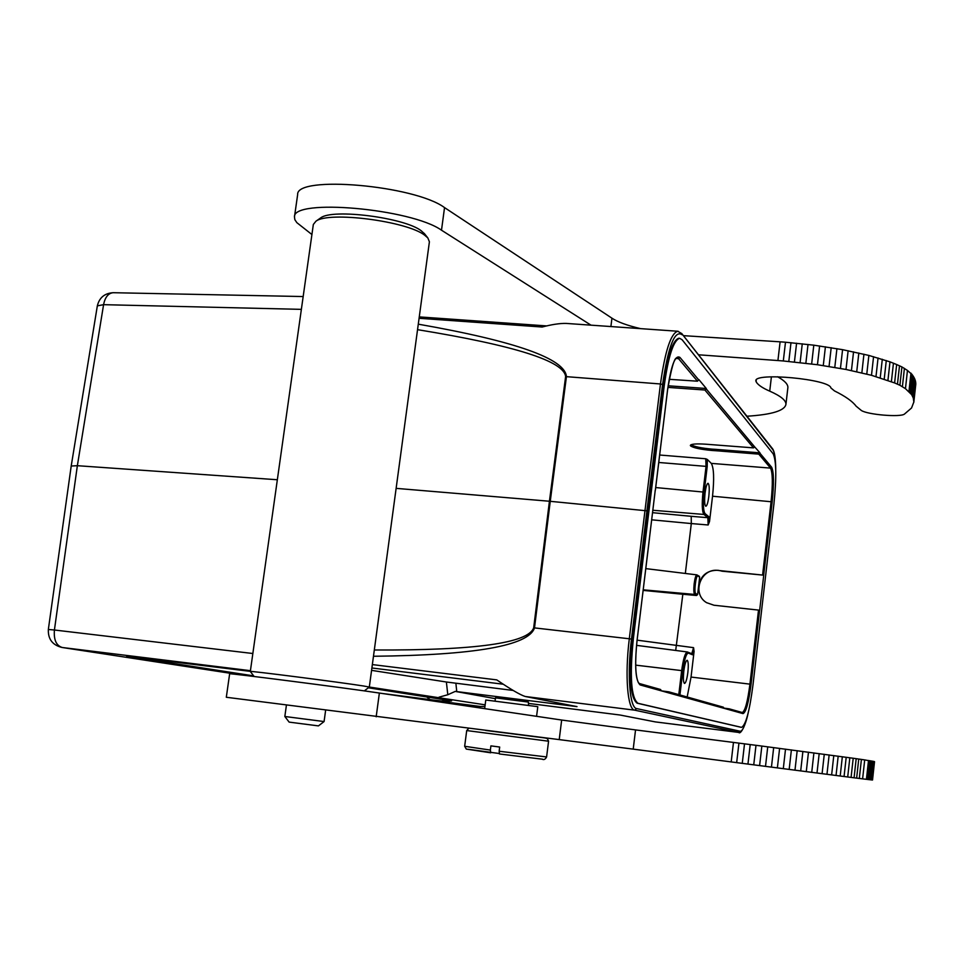 <?xml version="1.0" encoding="UTF-8"?>
<svg xmlns="http://www.w3.org/2000/svg" width="964" height="964" viewBox="0 0 964 964"><rect width="100%" height="100%" fill="white"/><g stroke="black" fill="none" stroke-linecap="round" stroke-linejoin="round"><path stroke-width="1.45" d="M364.32 690.887L369.32 687.043L363.717 686.019C340.907 682.367 247.013 670.329 250.315 671.474L313.336 224.467L315.951 221.202C328.64 211.044 406.892 221.13 424.678 235.204L427.835 237.927L429.402 241.795L369.32 687.043L485.157 704.841M284.838 716.493L324.085 721.554L318.433 725.892L289.128 722.108L284.838 716.493L286.404 705.25M490.363 750.076L490.736 752.8L466.299 749.088L464.66 746.281L490.363 750.076L490.905 745.871L499.689 747.04L499.147 751.245L546.6 756.945C545.383 759.343 543.913 760.09 542.19 759.174L499.509 753.981L499.147 751.245M499.195 753.499L468.456 749.305M490.977 731.098L534.032 736.472M495.086 700.961L495.496 697.864L528.393 702.057L528.525 705.299M536.574 716.324L537.792 706.745L536.984 706.564L485.772 700.009L484.663 708.636M635.541 729.917L733.471 742.425L731.194 761.922L633.215 749.136L635.541 729.917L561.663 720.036L559.216 739.605L226.311 697.261L229.637 673.824C225.07 672.498 346.233 688.043 379.37 693.044L561.663 720.036M733.471 742.425L738.93 743.124M731.194 761.922L736.665 762.632L738.942 743.124L761.849 746.064L853.2 758.246L851.079 777.418L736.665 762.632M853.2 758.246L858.743 759.042L856.647 778.117L851.079 777.418M858.743 759.042L864.696 759.909L862.611 778.864L856.647 778.117M864.696 759.909L874.529 761.693L872.516 780.009L871.817 779.96L873.842 761.452M871.817 779.96L862.611 778.864M866.431 779.334L868.504 760.488M872.528 780.009L874.529 761.693M633.215 749.136L559.216 739.605M424.69 233.975L421.232 230.782C404.711 217.683 332.616 208.393 320.759 217.84L319.976 218.382M683.404 335.653L780.105 341.822L777.924 360.548L698.49 354.788M780.105 341.822L785.491 342.22L783.31 360.97L777.924 360.548M785.491 342.22L813.797 345.172L842.572 349.667L868.865 355.427L889.989 361.849L896.653 364.525L894.616 382.937L871.492 375.297L846.006 369.465L817.46 364.729L783.31 360.97M896.653 364.525L901.918 366.923L899.894 385.263L894.616 382.937M901.918 366.923L907.461 370.441L905.461 388.661L899.894 385.263M907.461 370.441L912.414 374.912L915.643 381.816L913.836 402.253M746.931 416.231C771.754 414.653 784.768 410.688 785.937 404.326C786.082 400.373 780.671 395.975 769.73 391.143C763.054 388.251 758.692 385.395 756.62 382.588L755.86 380.876C753.969 372.08 830.04 379.177 830.896 387.95L834.475 390.914C845.368 396.3 852.562 401.386 856.08 406.145L861.322 410.459C867.431 414.641 900.099 417.448 904.413 414.122L911.534 408.001L913.848 401.976L913.269 397.963L911.643 394.65L905.461 388.661M908.98 391.264L910.968 373.128M777.599 376.755C784.6 380.659 788.022 384.25 787.889 387.54L787.817 388.143M297.611 194.8L297.647 194.595C295.815 175.038 414.544 185.269 444.537 207.597L611.947 318.18C617.575 321.976 627.118 325.458 640.59 328.64M611.947 318.18L610.899 326.555M590.992 325.157L441.5 230.203C411.363 208.658 292.526 198.186 294.466 216.924L294.863 219.708L296.876 222.672L311.914 234.529M417.545 329.664C514.74 345.51 564.097 361.151 565.615 376.599L549.432 501.244L396.132 488.362M373.478 656.267C474.999 655.171 528.67 645.711 534.502 627.901L550.251 501.316L646.916 510.824L662.581 384.491L660.461 383.973L566.434 376.659L550.251 501.316L549.432 501.244L533.682 627.805C528.272 643.109 475.156 650.495 374.321 649.989M664.196 385.998C668.317 356.186 673.475 340.292 679.644 338.304L682.114 339.75L773.176 453.839C776.369 460.876 776.623 477.554 773.935 503.871L752.968 685.006C749.606 711.058 745.787 725.169 741.533 727.362L637.975 703.286C631.143 697.996 629.588 676.559 633.324 638.963L664.196 385.998L663.304 385.925L632.432 638.855C628.697 676.451 630.251 697.888 637.096 703.178L740.967 727.278M679.126 338.268L678.776 338.243C672.583 340.232 667.437 356.126 663.304 385.925M724.085 708.142L729.206 708.829L729.941 709.962L743.015 713.613L742.304 712.516C745.112 711.046 747.666 701.575 749.932 684.103L758.511 610.091L759.668 610.332L763.741 575.183L718.301 570.435C700.623 567.724 691.248 594.005 706.817 602.801L706.624 602.693M639.216 683.488L640.204 684.958C635.517 681.066 634.469 666.22 637.047 640.397L649.459 538.49M655.255 490.17L637.071 640.409C634.914 661.473 635.312 675.463 638.252 682.379L639.277 683.5L660.557 689.501L661.449 690.875L640.204 684.958M697.587 594.631L699.671 577.147L697.852 575.99C695.984 574.327 693.767 592.884 695.755 593.571L697.587 594.631L696.514 595.499L694.683 594.439C693.743 593.27 693.574 589.667 694.176 583.666C694.924 578.171 695.815 575.243 696.851 574.869L697.852 575.99M699.189 576.195L699.671 577.147M651.64 519.813L691.309 523.56L691.212 516.306L652.508 512.679M691.212 516.306L707.865 517.692L708.154 524.982L709.54 521.452L712.541 496.219C714.312 478.867 713.902 467.914 711.287 463.383L707.335 459.454L707.19 466.624L706.058 466.383L705.744 458.768L707.335 459.454M708.154 524.982L691.309 523.56L685.332 573.46M675.692 650.447L682.837 594.258L643.169 590.39M682.837 594.258L696.514 595.499M687.163 696.996L691.043 677.065L694.08 651.435L693.562 647.651L691.778 653.7M669.751 693.188L668.896 691.851L723.325 707.178L724.072 708.335L661.449 690.875M668.896 691.851L661.449 690.851M729.941 709.962L724.072 708.335M763.741 575.183L721.795 571.17M758.511 610.091L713.963 605.235L706.576 602.657C701.033 599.355 698.382 593.764 698.623 585.883C700.792 575.303 707.275 570.098 718.084 570.29L721.59 571.025M683.813 671.137C683.078 678.439 683.319 682.548 684.536 683.452C685.826 682.934 686.934 679.307 687.85 672.547C688.561 665.534 688.356 661.437 687.224 660.28L687.127 660.256C685.838 660.75 684.729 664.377 683.813 671.137M694.08 651.435L692.514 654.785L688.368 653.11C686.248 653.435 684.404 659.328 682.813 670.787L679.933 694.96M668.136 385.793L706.287 388.492L698.9 379.635L697.466 381.19L669.185 379.31M753.523 447.874L704.889 390.022L706.238 388.914L754.692 446.922L753.523 447.874L705.973 444.211C696.345 443.585 691.14 443.982 690.345 445.404L690.622 445.946C693.658 447.935 700.792 449.441 712.034 450.489L715.698 450.718L715.854 449.369L712.203 449.14C701.418 448.152 694.333 446.694 690.983 444.753M704.889 390.022L667.919 387.383M763.693 575.147L772.176 501.979L771.08 501.738C772.887 483.94 772.706 472.722 770.537 468.106L758.789 454.128L759.969 452.851L715.854 449.369M759.969 452.851L754.692 446.922M758.789 454.128L715.698 450.718M708.817 496.448C709.576 488.7 709.311 484.314 708.022 483.277C706.865 483.711 705.877 486.977 705.058 493.098C704.298 500.87 704.564 505.269 705.853 506.281C707.022 505.835 708.01 502.557 708.817 496.448M707.19 466.624L704.13 492.267C702.961 503.786 703.262 510.884 705.009 513.559L708.938 516.825L709.54 521.452M655.399 721.916L619.985 715.011L528.766 703.443M495.388 698.671L455.237 691.405L577.002 706.612L525.223 696.49C520.295 694.936 510.812 689.405 496.761 679.885L372.345 664.582M439.054 697.165L447.802 694.743L455.237 691.405M371.574 670.354L446.38 682.006L513.197 690.453M71.336 466.022L77.361 465.696L277.343 479.747M426.51 696.755L430.077 699.635L444.621 701.382L451.622 700.876L368.356 687.79M253.665 675.885L126.645 656.207L250.327 671.366M430.077 699.635L382.419 693.49M480.458 706.491L484.94 706.504M567.193 323.482L566.049 323.41C559.735 323.289 551.769 324.494 542.154 327.025L419.075 318.289M565.615 376.599L566.434 376.659C565.097 358.765 515.716 341.268 418.292 324.169M546.6 756.945L548.576 741.208L466.709 730.555L464.66 746.281M499.521 753.981L542.503 759.198M548.576 741.208C546.757 737.593 549.36 738.544 534.02 736.58L485.639 730.435M744.521 743.834L742.256 763.368M750.209 744.57L747.944 764.103M755.993 745.317L753.74 764.862M761.849 746.064L759.596 765.621M767.742 746.835L765.5 766.392M773.67 747.606L771.441 767.163M779.611 748.377L777.37 767.934M785.515 749.149L783.298 768.694M791.384 749.92L789.167 769.465M797.18 750.691L794.975 770.212M802.891 751.438L800.686 770.947M808.471 752.173L806.278 771.67M813.905 752.908L811.724 772.369M819.183 753.607L817.002 773.056M824.268 754.294L822.087 773.706M829.136 754.945L826.967 774.333M833.788 755.571L831.631 774.936M838.186 756.174L836.041 775.502M842.331 756.74L840.198 776.032M846.199 757.27L844.066 776.526M849.826 757.776L847.705 776.984M856.189 758.668L854.08 777.791M861.406 759.427L859.31 778.454M869.359 760.632L867.299 779.442M868.094 779.539L870.155 760.765M868.817 779.623L870.878 760.885M869.492 779.695L871.528 761.006M870.082 779.768L872.131 761.114M870.625 779.828L872.661 761.211M871.082 779.876L873.119 761.295M871.492 779.924L873.517 761.379M872.095 779.984L874.107 761.524M872.3 780.009L874.312 761.572M872.444 780.009L874.444 761.62L872.48 780.009M376.177 716.782L379.37 693.044M790.986 342.69L788.817 361.44M796.589 343.208L794.42 361.982M802.265 343.799L800.108 362.572M808.013 344.461L805.856 363.235M813.797 345.172L811.652 363.958M819.605 345.956L817.46 364.729M825.413 346.799L823.268 365.573M831.197 347.691L829.052 366.465M836.921 348.655L834.788 367.417M842.572 349.667L840.451 368.417M848.127 350.739L846.006 369.465M853.55 351.848L851.441 370.562M858.828 353.005L856.731 371.706M863.937 354.198L861.852 372.875M868.865 355.427L866.781 374.08M873.565 356.68L871.492 375.297M878.059 357.957L875.987 376.55M882.301 359.247L880.228 377.816M886.278 360.548L884.229 379.081M889.989 361.849L887.94 380.346M893.447 363.175L891.399 381.636M899.496 365.778L897.472 384.166M904.413 368.332L902.4 386.624M911.727 374.02L909.739 392.107M910.438 392.963L912.414 374.912M911.076 393.806L913.041 375.791M911.643 394.65L913.607 376.671M912.149 395.493L914.113 377.539M912.583 396.325L914.547 378.406M912.956 397.144L914.908 379.262M913.269 397.963L915.222 380.129M913.511 398.783L915.463 380.973M913.691 399.59L915.643 381.816M913.812 400.397L915.752 382.66M913.86 401.193L915.8 383.491M913.848 401.976L915.788 384.311M756.053 381.684L756.258 379.961M769.73 391.143L771.405 376.816M441.5 230.203L444.537 207.597M533.682 627.805L629.311 638.771L660.461 383.973C665.088 350.98 670.848 333.399 677.716 331.242L678.138 331.267M71.203 466.046L48.345 629.48L54.418 630.01C53.635 639.831 56.261 645.663 62.311 647.507L250.423 670.679M113.475 292.719L113.137 292.707C108.257 293.225 105.076 297.213 103.582 304.672L77.361 465.696L54.418 630.01L252.845 653.508M775.731 469.07C775.61 458.466 774.586 451.73 772.658 448.875L772.875 449.742C774.514 452.056 775.454 458.117 775.695 467.902M681.656 333.436L772.55 448.742M772.875 449.742L681.801 333.616L677.716 331.242L566.049 323.41M662.581 384.491C668.245 346.197 674.74 329.616 682.066 334.749M631.48 639.108C627.022 674.872 629.709 708.034 636.662 708.588L634.698 710.167C627.516 709.625 624.72 675.547 629.311 638.771L631.48 639.108L646.916 510.824M748.16 713.011C745.377 726.723 740.28 734.761 738.786 732.435L634.698 710.167L525.223 696.49M655.183 721.879L738.689 732.423L740.171 731.242L636.662 708.588M747.859 714.179C745.088 725.651 742.521 731.339 740.171 731.242M740.762 727.254L741.424 727.338M637.975 703.286L637.096 703.178M632.432 638.855L633.324 638.963M762.596 574.942L771.08 501.738L712.541 496.219M667.582 389.745L655.363 490.074M695.755 593.571L694.683 594.439L643.241 589.823M708.938 516.825L707.865 517.692L703.925 514.439C702.081 511.631 701.768 504.16 702.997 492.026L704.13 492.267M655.701 487.555L702.997 492.026L706.058 466.371L658.749 462.479M705.009 513.559L703.925 514.439L652.797 510.257M693.562 647.651L637.108 640.156M682.813 670.787L681.669 670.607C683.259 658.99 685.151 652.773 687.356 651.965L688.368 653.11M678.789 694.634L681.669 670.607L635.65 665.136M691.043 677.065L751.052 684.271L759.62 610.296M743.015 713.613C745.979 712.468 748.654 702.684 751.052 684.271M692.514 654.785L691.899 653.761M667.594 389.649C671.125 365.26 675.246 354.523 679.969 357.451L678.523 358.644L675.993 358.475M697.466 381.19L678.523 358.644L676.559 357.957C674.197 358.222 671.221 368.802 667.618 389.697L655.387 490.11M679.969 357.451L698.84 380.057M711.287 463.383L770.537 468.106L771.634 467.215L759.921 453.201M772.176 501.979C774.056 483.579 773.863 471.986 771.634 467.215M705.744 458.768L659.665 455.02M446.38 682.006L447.802 694.743M456.755 691.598L455.888 683.331M571.483 705.528L572.351 706.106M503.304 684.223L371.887 667.992M301.37 309.36L103.582 304.672L97.34 305.853C99.328 297.635 104.594 293.261 113.137 292.707L303.178 296.55M241.53 674.993L61.949 647.459L241.434 674.981M444.621 701.382L442.066 699.31M400.843 696.225L480.47 706.491L400.807 696.213M324.085 721.554L325.615 710.335M468.733 728.326L466.709 730.555M254.135 676.499L250.315 671.486M320.759 217.84L315.951 221.202M424.172 233.312L427.835 237.927M915.8 383.889L913.86 401.566M787.889 387.54L785.937 404.326M297.647 194.595L294.466 216.924M679.644 338.304L678.776 338.243M741.533 727.362L740.87 727.278M699.261 576.243L696.851 574.869L645.82 568.615M691.947 653.773L687.356 651.965L636.529 645.35M729.206 708.829L742.244 712.504M71.216 465.961L97.352 305.793M48.357 629.444C47.923 639.072 52.454 645.073 61.949 647.459M546.709 325.916L419.268 316.903M738.786 732.435L655.291 721.903"/></g></svg>
